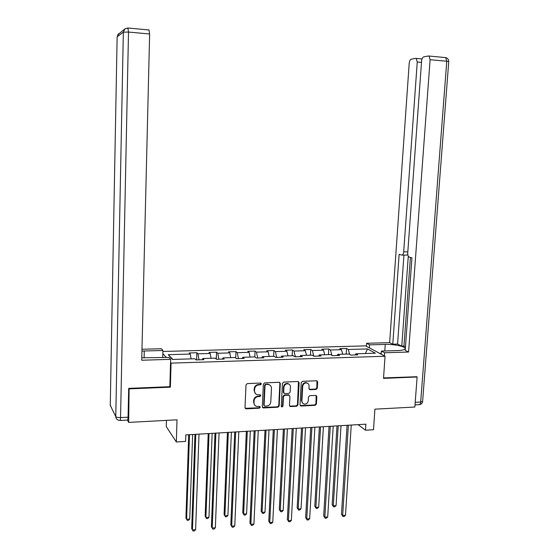 <?xml version="1.0" encoding="UTF-8"?>
<svg xmlns="http://www.w3.org/2000/svg" width="559" height="559" viewBox="0 0 559 559"><rect width="100%" height="100%" fill="white"/><g stroke="black" fill="none" stroke-linecap="round" stroke-linejoin="round"><path stroke-width="0.84" d="M261.374 383.9L260.543 383.048L247.316 383.593L246.009 384.913L245.01 407.644L246.205 408.839L259.376 408.168L260.284 407.252L259.669 406.435L256.784 406.428C254.953 405.904 254.017 404.66 253.982 402.69L254.072 400.803C254.422 398.357 255.805 396.953 258.216 396.597L259.921 396.52L260.822 395.597L260.194 394.773L257.426 394.78C255.526 394.284 254.562 393.019 254.513 390.986L254.604 389.092C254.953 386.632 256.343 385.235 258.761 384.885L260.466 384.816L261.374 383.9M255.484 393.718L254.121 390.629L254.212 388.743C254.562 386.283 255.945 384.885 258.363 384.536L260.068 384.466L260.871 383.104M245.17 408.294L258.985 407.791L259.809 406.477M254.883 405.324L253.597 402.312L253.681 400.433C254.031 397.987 255.414 396.59 257.825 396.233L259.523 396.156L260.34 394.815M316.059 389.441L317.316 388.156L317.673 381.937L316.757 380.756L302.496 381.329L301.224 382.615L300.022 404.87L300.882 406.023L315.157 405.324L316.408 404.045L316.834 396.569L315.961 395.416L309.735 395.681L308.477 396.967L308.275 400.691C307.827 403.046 306.472 404.178 304.201 404.087C302.685 403.689 301.923 402.655 301.902 400.999L302.698 386.36C303.111 384.061 304.424 382.922 306.646 382.936C308.247 383.306 309.057 384.354 309.085 386.087L308.952 388.526L309.847 389.693L316.059 389.441L315.597 389.092L316.848 387.813L316.96 380.805M129.115 388.365L128.675 422.401L177.014 419.809L176.323 441.98L185.616 441.4L185.826 434.923L365.9 424.176L365.495 430.22L373.503 429.724L374.9 409.167L414.848 407.022L417.119 376.997L416.329 376.57M129.415 388.868L170.355 387.177L171.068 363.133L385.053 356.251L383.516 378.38L417.119 376.997M280.304 383.488L279.151 382.286L264.659 382.88L263.366 384.194L262.304 406.77L263.471 407.958L277.9 407.225L279.179 405.925L280.304 383.488L279.661 382.384M283.72 382.097L297.989 381.511L299.128 382.705L297.933 404.975L296.668 406.267L290.324 406.561L289.464 405.401L289.932 396.366L288.793 395.178L284.741 395.367L283.462 396.666L282.98 406.1L281.89 406.994L281.282 406.19L282.435 383.397L283.72 382.097M128.675 422.401L127.473 420.123M162.921 351.478L365.614 345.867L385.053 356.251M171.068 363.133L170.558 362.539M166.261 357.522L162.858 353.561M346.189 354.099L346.538 348.467L339.732 348.662L341.479 349.675L330.474 349.997L328.769 348.977L321.872 349.172L323.542 350.2L312.376 350.521L310.748 349.494L303.747 349.689L305.347 350.724L294.013 351.052L292.462 350.011L285.356 350.214L286.879 351.262L275.377 351.59L273.91 350.542L266.699 350.745L268.131 351.8L256.462 352.142L255.079 351.08L247.763 351.29L249.111 352.352L237.261 352.694L235.968 351.625L228.54 351.835L229.805 352.911L217.772 353.26L216.564 352.177L209.024 352.394L210.198 353.477L197.991 353.833L196.873 352.736L189.221 352.96L190.298 354.057L168.259 354.692L172.438 359.451L194.923 358.759L196.062 359.919L203.944 359.668L202.763 358.515L202.316 359.723M346.538 348.467L348.313 349.48L367.459 348.928L375.382 353.197L355.901 353.798L357.767 354.86L350.786 355.084L348.949 354.015L337.748 354.357L339.537 355.433L332.458 355.657L330.697 354.574L319.322 354.923L321.041 356.013L313.851 356.237L312.167 355.147L300.63 355.503L302.258 356.6L294.956 356.824L293.363 355.727L281.645 356.083L283.189 357.194L275.783 357.425L274.266 356.314L262.374 356.677L263.834 357.802L256.308 358.033L254.883 356.908L242.809 357.285L244.178 358.41L236.534 358.654L235.206 357.515L222.943 357.893L224.215 359.039L216.459 359.276L215.222 358.13L202.763 358.515M342.723 354.203L341.479 349.675M331.885 355.3L330.474 349.997M337.748 354.357L337.063 355.51M324.73 354.762L323.542 350.2M313.809 356.209L312.376 350.521M319.322 354.923L318.672 356.083M306.479 355.321L305.347 350.724M295.383 356.81L294.013 351.052M300.63 355.503L300.001 356.67M287.955 355.894L286.879 351.262M276.677 357.397L275.377 351.59M281.645 356.083L281.058 357.264M269.159 356.474L268.131 351.8M257.692 357.991L256.462 352.142M262.374 356.677L261.822 357.865M250.076 357.061L249.111 352.352M238.42 358.592L237.261 352.694M242.809 357.285L242.292 358.473M230.706 357.655L229.805 352.911M218.855 359.206L217.772 353.26M222.943 357.893L222.454 359.095M211.043 358.263L210.198 353.477M198.99 359.828L197.991 353.833M191.073 358.878L190.298 354.057M172.934 359.437L168.259 354.692M166.449 420.375L166.268 426.538L176.323 441.98M358.081 424.637L365.495 430.22M365.369 353.505L367.459 348.928M349.696 354.448L348.313 349.48M355.901 353.798L355.182 354.944M196.628 359.898L196.873 352.736M216.298 359.137L216.564 352.177M235.702 357.942L235.968 351.625M254.813 356.915L255.079 351.08M273.624 356.335L273.91 350.542M268.725 384.606L269.186 384.585M292.161 355.762L292.462 350.011M288.025 383.795L288.5 383.781M310.434 355.203L310.748 349.494M328.44 354.644L328.769 348.977M170.355 387.177L169.845 386.521M262.471 407.448L277.481 406.847L278.759 405.548L279.877 383.146M265.93 384.585L265.029 385.507L264.093 405.31L264.7 406.127L266.692 406.058C269.082 405.694 270.451 404.297 270.801 401.872L271.457 388.365C271.415 386.297 270.423 385.025 268.481 384.557L265.525 384.243L264.624 385.158L265.029 385.507M264.169 405.715L263.687 404.94L264.624 385.158M269.983 385.172L268.075 384.215L267.314 384.166L267.719 384.515M265.525 384.243L267.314 384.166M289.646 406.107L296.228 405.897L297.486 404.604L298.45 381.587M289.296 395.269L288.36 394.822L284.307 395.01L283.036 396.303L282.554 405.729L282.98 406.1M281.366 406.596L282.554 405.729M290.428 386.954C290.394 385.221 289.569 384.166 287.962 383.788C285.698 383.754 284.356 384.899 283.944 387.233L283.679 392.439L284.824 393.627L288.884 393.438L290.156 392.145L290.428 386.954M289.087 384.208L287.529 383.446C285.265 383.411 283.93 384.557 283.511 386.884L283.944 387.233M283.881 393.173L283.252 392.083L283.511 386.884M309.169 389.288L315.597 389.092M307.681 383.306L306.185 382.601C303.97 382.58 302.657 383.719 302.244 386.017L302.698 386.36M302.74 403.312L301.455 400.635L302.244 386.017M300.211 405.582L314.696 404.961L315.94 403.675L316.156 395.465M188.718 434.748L185.93 518.011L186.629 519.297L189.739 519.018L192.631 434.518M189.473 434.706L186.629 519.297L187.3 520.387L188.544 520.268L189.739 519.018M194.965 434.378L191.702 528.59L192.443 529.953L195.769 434.329M195.629 529.646L194.392 530.924L193.121 531.05L192.443 529.953L195.629 529.646L199.011 434.133M379.701 353.393L381.266 353.225M141.762 357.774L169 357.446L170.649 359.346L141.707 360.234L149.637 33.994L128.507 32.059L120.555 417.587L128.06 417.196L128.696 388.379L169.838 386.695L170.649 359.346M144.096 357.949L144.271 350.996L141.93 351.108M144.271 350.996L162.948 350.486L161.425 348.739L141.972 349.256M162.746 357.634L162.948 350.486M148.946 29.941L149.637 33.994M128.06 417.196C127.983 419.32 127.766 420.277 127.403 420.082L120.15 420.466M369.38 347.88L369.583 344.847L366.592 343.275L389.651 342.66L409.202 63.405C409.467 61.036 410.145 59.631 411.221 59.198L415.728 58.36L422.038 58.954M369.583 344.847L385.249 344.421C394.542 344.058 406.91 346.825 405.065 348.928C404.283 349.871 401.753 350.423 397.47 350.591L381.413 351.073L384.634 352.764L408.58 352.03L405.198 350.36L411.948 257.867L409.118 257.084C408.133 256.497 407.679 255.107 407.742 252.913L421.577 61.217C421.856 58.772 422.576 57.325 423.715 56.871L428.487 55.984L445.656 57.605L446.767 61.231L430.102 59.708L429.026 56.054M410.404 257.44L403.961 346.077L405.457 346.804M403.961 346.077L401.774 346.14L397.568 344.078L392.788 344.211L389.651 342.66M366.397 346.287L366.592 343.275M384.417 355.908L384.634 352.764M381.196 354.189L381.413 351.073M408.58 352.03L430.102 59.708M421.493 62.363L417.252 61.979L403.696 251.843C403.43 254.052 402.78 255.135 401.746 255.072L399.133 254.359L392.788 344.211M417.252 61.979L416.217 58.422M416.651 376.738L383.551 377.912M408.28 256.204L401.774 346.14M407.791 254.534L406.624 255.121L402.152 255.079M403.933 255.093L397.568 344.078M208.214 433.588L205.146 516.257L205.908 517.529L208.968 517.25L212.147 433.351M209.038 433.539L205.908 517.529L206.537 518.612L205.146 516.257M208.968 517.25L207.759 518.5L206.537 518.612M227.422 432.442L224.082 514.525L224.9 515.782L227.918 515.51L231.377 432.205M228.317 432.386L224.9 515.782L225.501 516.858L224.082 514.525M227.918 515.51L226.702 516.747L225.501 516.858M214.998 433.183L211.407 526.704L212.21 528.052L215.872 433.127M215.355 527.752L214.104 529.024L212.853 529.142L212.21 528.052L215.355 527.752L219.065 432.939M212.853 529.142L211.407 526.704M234.724 432.002L230.818 524.852L231.685 526.18L235.667 431.946M234.78 525.886L233.522 527.151L232.285 527.27L231.685 526.18L234.78 525.886L238.812 431.758M232.285 527.27L230.818 524.852M246.351 431.31L242.746 512.82L243.626 514.063L246.596 513.791L250.32 431.073M247.302 431.255L243.626 514.063L244.185 515.139L242.746 512.82M246.596 513.791L245.373 515.028L244.185 515.139M265.008 430.192L261.144 511.143L262.073 512.372L265.008 512.1L268.991 429.955M266.021 430.137L262.073 512.372L262.597 513.435L261.144 511.143M265.008 512.1L263.771 513.33L262.597 513.435M283.392 429.095L279.276 509.487L280.262 510.702L283.154 510.437L287.389 428.858M284.461 429.032L280.262 510.702L280.758 511.764L279.276 509.487M283.154 510.437L281.911 511.653L280.758 511.764M254.156 430.842L249.943 523.021L250.865 524.335L255.163 430.786M253.919 524.049L252.647 525.299L251.431 525.418L250.865 524.335L253.919 524.049L258.265 430.598M251.431 525.418L249.943 523.021M273.295 429.703L268.781 521.226L269.766 522.525L274.371 429.64M272.771 522.232L271.499 523.483L270.297 523.601L269.766 522.525L272.771 522.232L277.418 429.452M270.297 523.601L268.781 521.226M292.154 428.578L287.354 519.451L288.395 520.729L293.286 428.508M291.351 520.45L290.065 521.687L288.884 521.806L288.395 520.729L291.351 520.45L296.291 428.327M288.884 521.806L287.354 519.451M301.511 428.019L297.157 507.851L298.192 509.053L301.042 508.795L305.528 427.775M302.636 427.949L298.192 509.053L298.653 510.108L297.157 507.851M301.042 508.795L299.792 510.004L298.653 510.108M310.734 427.467L305.647 517.697L306.744 518.969L311.922 427.397M309.658 518.689L308.372 519.926L307.205 520.038L306.744 518.969L309.658 518.689L314.885 427.216M307.205 520.038L305.647 517.697M319.378 426.95L314.787 506.244L315.87 507.432L318.679 507.174L323.402 426.713M320.559 426.88L315.87 507.432L316.303 508.48L314.787 506.244M318.679 507.174L317.421 508.376L316.303 508.48M329.041 426.377L323.689 515.978L324.835 517.229L330.285 426.3M327.707 516.956L326.407 518.179L325.261 518.291L324.835 517.229L327.707 516.956L333.206 426.126M325.261 518.291L323.689 515.978M336.986 425.902L332.165 504.658L333.304 505.832L336.078 505.574L341.025 425.658M338.223 425.825L333.304 505.832L333.702 506.873L332.165 504.658M336.078 505.574L334.806 506.775L333.702 506.873M347.076 425.294L341.465 514.28L342.66 515.517L348.383 425.217M345.497 515.244L344.19 516.467L343.058 516.572L342.66 515.517L345.497 515.244L351.255 425.05M343.058 516.572L341.465 514.28M258.363 384.536L258.761 384.885M254.212 388.743L254.604 389.092M254.121 390.629L254.513 390.986M259.523 396.156L259.921 396.52M257.825 396.233L258.216 396.597M253.681 400.433L254.072 400.803M253.597 402.312L253.982 402.69M258.985 407.791L259.376 408.168M245.82 408.454L246.205 408.839M260.068 384.466L260.466 384.816M278.759 405.548L279.179 405.925M277.481 406.847L277.9 407.225M263.072 407.581L263.471 407.958M263.687 404.94L264.093 405.31M298.681 382.363L299.128 382.705M297.486 404.604L297.933 404.975M296.228 405.897L296.668 406.267M290.17 406.204L290.603 406.575M288.36 394.822L288.793 395.178M284.307 395.01L284.741 395.367M283.036 396.303L283.462 396.666M283.252 392.083L283.679 392.439M309.609 389.357L310.07 389.707M301.455 400.635L301.902 400.999M316.366 396.212L316.834 396.569M315.94 403.675L316.408 404.045M314.696 404.961L315.157 405.324M300.7 405.673L301.154 406.044M317.198 381.594L317.673 381.937M316.848 387.813L317.316 388.156M117.131 36.943L110.263 405.387L115.762 416.567L123.336 32.163L117.131 36.796L118.829 33.491M127.871 27.992L124.888 28.879L123.336 32.163L128.507 32.059L127.885 27.978M111.695 408.308L110.27 405.058M120.555 417.587C117.984 417.643 116.384 417.3 115.762 416.567C115.811 418.286 116.642 419.474 118.256 420.123L119.933 420.473C120.276 420.675 120.485 419.711 120.555 417.587M415.204 402.326L420.668 402.04L446.767 61.231L448.751 61.623C448.702 59.492 447.668 58.15 445.656 57.605L445.446 57.584M403.696 251.843L407.818 251.885M384.795 350.968L385.249 344.421M448.744 61.728L422.611 401.474L420.668 402.04C420.445 403.933 419.851 404.814 418.894 404.674L415.009 404.877M422.632 401.243L422.611 401.474C422.325 403.284 421.276 404.346 419.46 404.653M245.499 408.426L245.883 408.811M262.765 407.56L263.17 407.937M268.075 384.215L268.481 384.557M289.89 406.183L290.324 406.561M288.612 394.836L289.045 395.192M281.463 406.624L281.89 406.994M287.529 383.446L287.962 383.788M309.386 389.344L309.847 389.693M306.185 382.601L306.646 382.936M300.435 405.652L300.882 406.023M117.579 34.958L124.888 28.879L128.088 28.02L149.169 29.983"/></g></svg>
